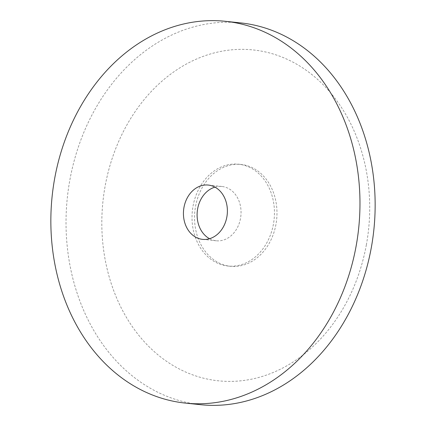<?xml version="1.0" encoding="UTF-8"?>
<svg xmlns="http://www.w3.org/2000/svg" width="426" height="426" viewBox="0 0 426 426"><rect width="100%" height="100%" fill="white"/><g stroke="black" fill="none" stroke-linecap="round" stroke-linejoin="round"><path stroke-width="0.32" stroke-dasharray="2.13 1.6" d="M214.933 187.136A27.301 21.918 96 0 1 221.903 186.481A27.301 21.918 96 0 1 240.504 218.453A27.301 21.918 96 0 1 216.238 240.786A27.301 21.918 96 0 1 209.549 238.704M193.047 206.072A51.184 41.093 96 0 1 238.549 164.202A51.184 41.093 96 0 1 273.423 224.151A51.184 41.093 96 0 1 227.921 266.021A51.184 41.093 96 0 1 193.047 206.072M195.577 206.338A51.184 41.093 96 0 1 241.079 164.468A51.184 41.093 96 0 1 275.952 224.417A51.184 41.093 96 0 1 230.45 266.287A51.184 41.093 96 0 1 195.577 206.338M200.657 404.7A191.945 154.095 96 0 1 69.88 179.894A191.945 154.095 96 0 1 240.52 22.887M366.376 244.753A166.353 133.551 96 0 1 206.067 378.789A166.353 133.551 96 0 1 105.153 186.002A166.353 133.551 96 0 1 265.462 51.961A166.353 133.551 96 0 1 366.376 244.753M221.903 186.481L208.245 185.054M241.079 164.468L238.549 164.202M230.45 266.287L227.921 266.021M216.238 240.786L202.579 239.359"/><path stroke-width="0.64" d="M209.549 238.704A27.301 21.918 96 0 1 197.637 208.815A27.301 21.918 96 0 1 214.933 187.136M183.979 207.387A27.301 21.918 96 0 1 208.245 185.054A27.301 21.918 96 0 1 226.845 217.031A27.301 21.918 96 0 1 202.579 239.359A27.301 21.918 96 0 1 183.979 207.387M225.343 21.3L240.52 22.887A191.945 154.095 96 0 1 371.296 247.687A191.945 154.095 96 0 1 200.657 404.7L185.48 403.113A191.945 154.095 96 0 1 54.704 178.313A191.945 154.095 96 0 1 225.343 21.3A191.945 154.095 96 0 1 356.12 246.106A191.945 154.095 96 0 1 185.48 403.113"/></g></svg>
